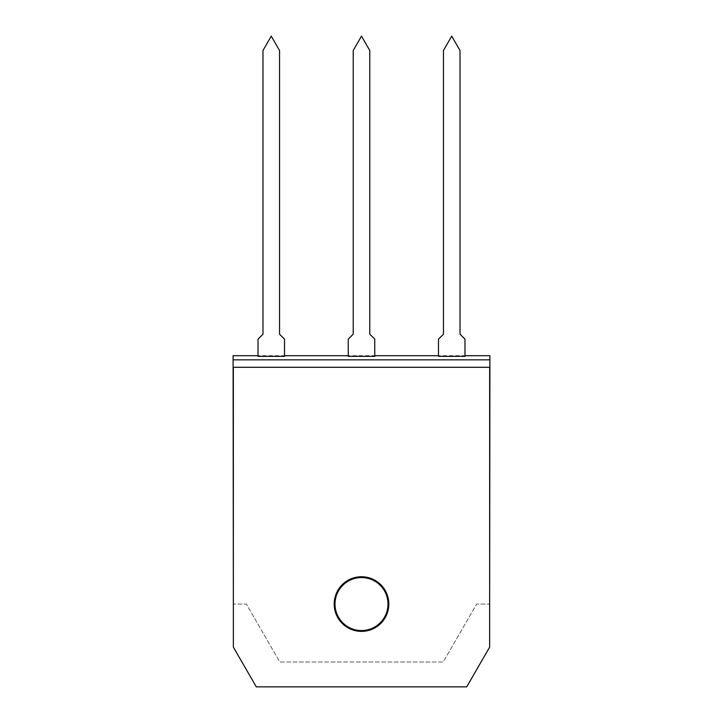 <?xml version="1.0" encoding="UTF-8"?>
<svg xmlns="http://www.w3.org/2000/svg" width="723" height="723" viewBox="0 0 723 723"><rect width="100%" height="100%" fill="white"/><g stroke="black" fill="none" stroke-linecap="round" stroke-linejoin="round"><path stroke-width="0.54" stroke-dasharray="3.62 2.71" d="M233.095 355.707L233.095 604.067L246.344 604.067L279.801 662.015L443.199 662.015L476.656 604.067L443.199 662.015L279.801 662.015L246.344 604.067L233.348 604.067L233.348 367.293L489.652 367.293L489.652 647.112L466.715 686.85L256.285 686.85L233.348 647.112L233.348 604.067M284.51 356.349L284.51 355.707L258.021 355.707L258.021 356.349M374.749 356.349L374.749 355.707L348.251 355.707L348.251 356.349M464.979 356.349L464.979 355.707L438.49 355.707L438.49 356.349M489.905 355.707L489.905 604.067L476.656 604.067L489.652 604.067M233.095 359.846L489.905 359.846M361.5 577.569A26.489 26.489 0 0 1 384.446 617.306A26.489 26.489 0 0 1 338.554 617.306A26.489 26.489 0 0 1 361.5 577.569M438.49 356.059L438.49 339.15L443.461 334.18L443.461 50.493L451.739 36.15L460.018 50.493L460.018 334.18L464.979 339.15L464.979 356.059M348.251 356.059L348.251 339.15L353.222 334.18L353.222 50.493L361.5 36.15L369.778 50.493L369.778 334.18L374.749 339.15L374.749 356.059M258.021 356.059L258.021 339.15L262.982 334.18L262.982 50.493L271.261 36.15L279.539 50.493L279.539 334.18L284.51 339.15L284.51 356.059M388.82 604.067A27.32 27.32 0 0 0 347.844 580.406A27.32 27.32 0 0 0 347.844 627.727A27.32 27.32 0 0 0 388.82 604.067"/><path stroke-width="1.08" d="M233.348 604.067L233.095 355.707L258.021 355.707M284.51 355.707L348.251 355.707M374.749 355.707L438.49 355.707M464.979 355.707L489.905 355.707L489.652 604.067M233.095 359.846L489.905 359.846M438.49 356.349L464.979 356.349L464.979 339.15L460.018 334.18L460.018 50.493L451.739 36.15L443.461 50.493L443.461 334.18L438.49 339.15L438.49 356.349M348.251 356.349L374.749 356.349L374.749 339.15L369.778 334.18L369.778 50.493L361.5 36.15L353.222 50.493L353.222 334.18L348.251 339.15L348.251 356.349M258.021 356.349L284.51 356.349L284.51 339.15L279.539 334.18L279.539 50.493L271.261 36.15L262.982 50.493L262.982 334.18L258.021 339.15L258.021 356.349M361.5 577.569A26.489 26.489 0 0 1 384.446 617.306A26.489 26.489 0 0 1 338.554 617.306A26.489 26.489 0 0 1 361.5 577.569M233.348 647.112L233.348 367.293L489.652 367.293L489.652 647.112L466.715 686.85L256.285 686.85L233.348 647.112M388.82 604.067A27.32 27.32 0 0 1 347.844 627.727A27.32 27.32 0 0 1 347.844 580.406A27.32 27.32 0 0 1 388.82 604.067"/></g></svg>
